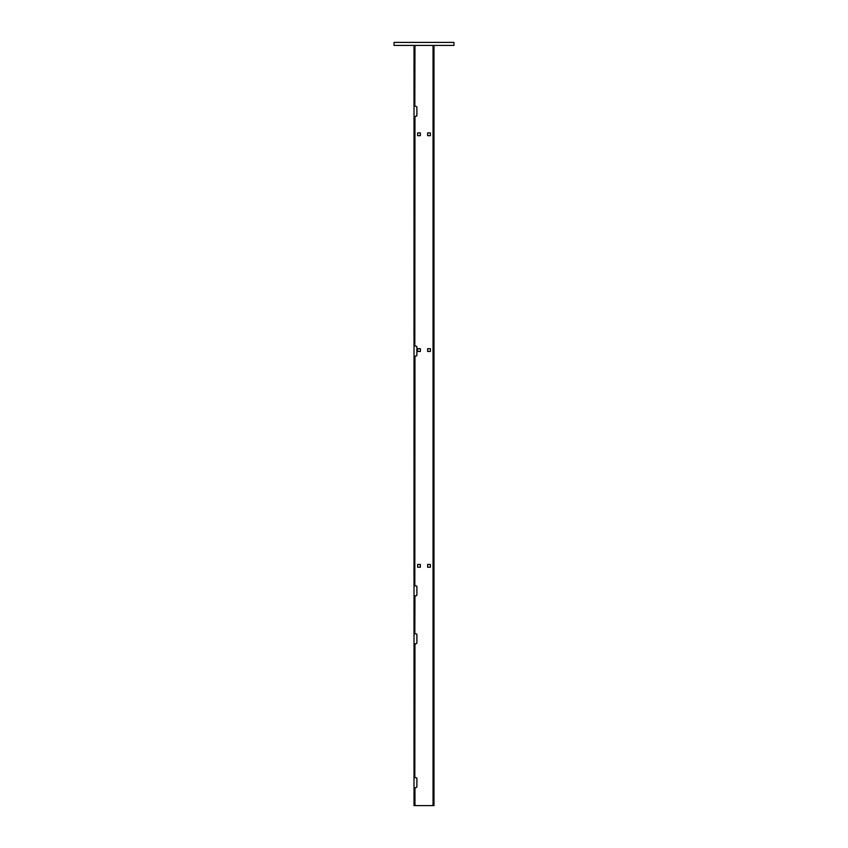 <?xml version="1.0" encoding="UTF-8"?>
<svg xmlns="http://www.w3.org/2000/svg" width="848" height="848" viewBox="0 0 848 848"><rect width="100%" height="100%" fill="white"/><g stroke="black" fill="none" stroke-linecap="round" stroke-linejoin="round"><path stroke-width="1.27" d="M414.81 777.627L414.969 643.77L415.849 643.77A1.039 1.039 0 0 0 416.887 642.731A1.039 1.039 0 0 1 415.849 643.77M414.81 106.329L414.969 45.4M414.81 346.079L414.969 116.324L415.849 116.324A1.039 1.039 0 0 0 416.887 115.286A1.039 1.039 0 0 1 415.849 116.324M414.81 585.83L414.969 356.075L415.849 356.075A1.039 1.039 0 0 0 416.887 355.036A1.039 1.039 0 0 1 415.849 356.075M414.81 633.785L414.969 595.815L415.849 595.815A1.039 1.039 0 0 0 416.887 594.777A1.039 1.039 0 0 1 415.849 595.815M414.015 45.4L414.015 805.6L433.985 805.6L433.985 45.4M417.629 135.68L417.629 132.935L420.375 132.935L420.375 135.68L417.629 135.68L420.375 135.68L420.375 132.935L417.629 132.935L417.629 135.68M430.371 132.935L430.371 135.68L427.625 135.68L427.625 132.935L430.371 132.935L427.625 132.935L427.625 135.68L430.371 135.68L430.371 132.935M430.371 348.708L430.371 351.454L427.625 351.454L427.625 348.708L430.371 348.708L427.625 348.708L427.625 351.454L430.371 351.454L430.371 348.708M430.371 564.482L430.371 567.227L427.625 567.227L427.625 564.482L430.371 564.482L427.625 564.482L427.625 567.227L430.371 567.227L430.371 564.482M417.629 351.454L417.629 348.708L420.375 348.708L420.375 351.454L417.629 351.454L420.375 351.454L420.375 348.708L417.629 348.708L417.629 351.454M417.629 567.227L417.629 564.482L420.375 564.482L420.375 567.227L417.629 567.227L420.375 567.227L420.375 564.482L417.629 564.482L417.629 567.227M415.849 777.627A1.039 1.039 0 0 1 416.887 778.665A1.039 1.039 0 0 0 415.849 777.627L414.969 777.627M416.887 786.584A1.039 1.039 0 0 1 415.849 787.622A1.039 1.039 0 0 0 416.887 786.584L416.887 778.665M415.849 106.329A1.039 1.039 0 0 1 416.887 107.367A1.039 1.039 0 0 0 415.849 106.329L414.969 106.329M415.849 346.079A1.039 1.039 0 0 1 416.887 347.118A1.039 1.039 0 0 0 415.849 346.079L414.969 346.079M415.849 585.83A1.039 1.039 0 0 1 416.887 586.869A1.039 1.039 0 0 0 415.849 585.83L414.969 585.83M415.849 633.785A1.039 1.039 0 0 1 416.887 634.823A1.039 1.039 0 0 0 415.849 633.785L414.969 633.785M414.969 805.6L414.969 787.622L415.849 787.622M416.887 115.286L416.887 107.367M416.887 355.036L416.887 347.118M416.887 594.777L416.887 586.869M416.887 642.731L416.887 634.823M433.985 787.622L433.985 777.627M433.985 116.324L433.985 106.329M433.985 356.075L433.985 346.079M433.985 595.815L433.985 585.83M433.985 643.77L433.985 633.785M433.985 739.668L433.985 729.683M394.034 45.4L453.966 45.4L453.966 42.4L394.034 42.4L394.034 45.4M433.031 45.4L433.031 805.6"/></g></svg>
